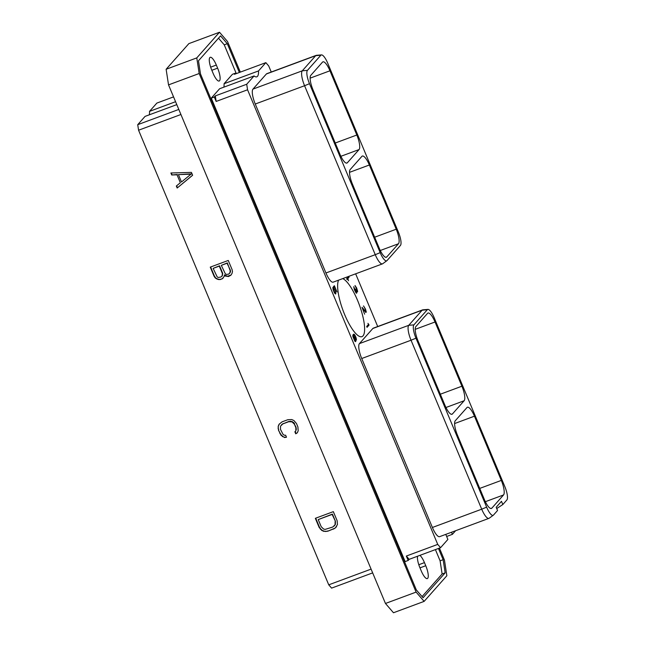 <?xml version="1.0" encoding="UTF-8"?>
<svg xmlns="http://www.w3.org/2000/svg" width="645" height="645" viewBox="0 0 645 645"><rect width="100%" height="100%" fill="white"/><g stroke="black" fill="none" stroke-linecap="round" stroke-linejoin="round"><path stroke-width="0.97" d="M149.334 114.81A20.14 5.579 69.6 0 0 149.519 111.367L175.561 101.708M176.786 104.627L145.069 116.39L137.724 124.678L138.57 130.217L328.74 584.83L371.085 569.124M372.665 572.881L331.586 588.119L328.74 584.83M173.553 96.887L156.872 103.079L149.519 111.367M137.724 124.678L178.802 109.44M166.128 69.265L188.864 43.618L219.51 32.25L196.781 57.897L199.176 73.514L168.53 84.882L166.128 69.265L196.781 57.897M199.176 73.514L416.106 592.102L424.128 601.382L393.474 612.75L385.46 603.47L168.53 84.882M424.128 601.382L446.856 575.735L444.461 560.118L439.438 548.113M240.327 72.119L227.532 41.53L219.51 32.25M416.106 592.102L385.46 603.47M438.455 548.476L443.147 559.691L445.163 572.841L423.088 597.746L416.339 589.933L200.49 73.941L198.475 60.791L220.55 35.886L227.298 43.699L239.343 72.482M443.147 559.691L440.1 560.819L442.115 573.969L445.163 572.841M422.08 596.577L442.115 573.969M218.51 38.184L224.25 44.828L236.296 73.611M435.407 549.605L440.1 560.819M216.325 65.056A11.005 3.048 69.6 0 0 210.23 57.3A11.005 3.048 69.6 0 0 211.786 70.168L213.084 73.264A11.005 3.048 69.6 0 0 219.179 81.02A11.005 3.048 69.6 0 0 217.615 68.144L216.325 65.056L210.665 67.153M417.525 556.24A11.005 3.048 69.6 0 0 419.927 567.745L421.217 570.833A11.005 3.048 69.6 0 0 427.312 578.589A11.005 3.048 69.6 0 0 425.756 565.721L424.458 562.625A11.005 3.048 69.6 0 0 419.895 555.361M271.247 72.03L268.699 65.935L265.861 62.646L258.516 70.934L224.065 83.713L232.41 74.304L235.457 73.167L235.731 73.82M224.065 83.713A20.14 5.579 -110.4 0 1 223.88 87.156M445.768 534.382L447.888 539.438L440.575 547.686L409.18 559.336L408.18 560.457L405.133 561.585L211.27 98.145L219.614 88.736L254.057 75.957L246.713 84.245L247.559 89.784L216.164 101.434L215.317 95.895L246.713 84.245M227.298 43.699L224.25 44.828M455.604 530.73L452.403 534.334L451.532 532.246M493.304 515.234L489.176 518.233A13.021 3.604 -110.4 0 1 488.926 518.37L439.608 536.664A13.021 3.604 -110.4 0 1 432.4 527.481L361.724 358.523A13.021 3.604 -110.4 0 1 359.434 343.608L372.834 328.49A13.021 3.604 -110.4 0 1 373.278 328.176L422.596 309.882A13.021 3.604 -110.4 0 1 422.87 309.818L427.957 309.398A11.642 3.225 69.6 0 0 427.312 309.729L413.913 324.854A11.642 3.225 69.6 0 0 415.96 338.19L486.636 507.147A11.642 3.225 69.6 0 0 493.304 515.234A11.642 3.225 69.6 0 0 493.481 515.073L497.545 510.493L496.19 507.276L501.479 501.31L502.826 504.535L506.881 499.956A11.642 3.225 69.6 0 0 504.833 486.62L434.158 317.663A11.642 3.225 69.6 0 0 427.957 309.398M440.575 547.686L437.729 544.396L247.559 89.784M258.516 70.934A20.14 5.579 -110.4 0 1 256.799 76.811A20.14 5.579 -110.4 0 1 254.057 75.957M377.712 326.531L355.653 273.811M266.377 73.982L315.687 55.688A13.021 3.604 -110.4 0 1 316.131 55.373L266.82 73.667A13.021 3.604 -110.4 0 0 266.377 73.982L252.969 89.107L302.287 70.813L307.447 70.345A11.642 3.225 69.6 0 0 309.495 83.689L380.179 252.647A11.642 3.225 69.6 0 0 386.847 260.733A11.642 3.225 69.6 0 0 387.024 260.572L400.424 245.455A11.642 3.225 69.6 0 0 398.376 232.111L327.7 63.154A11.642 3.225 69.6 0 0 321.5 54.898A11.642 3.225 69.6 0 0 320.855 55.228L307.447 70.345M386.847 260.733L382.711 263.732A13.021 3.604 -110.4 0 1 382.461 263.869L333.151 282.163A13.021 3.604 -110.4 0 1 325.943 272.98L255.259 104.022A13.021 3.604 -110.4 0 1 252.969 89.107M342.745 278.6A31.065 8.611 -110.4 0 1 359.789 306.165A31.065 8.611 -110.4 0 1 362.99 335.908A31.065 8.611 -110.4 0 1 361.926 336.658A31.065 8.611 -110.4 0 1 344.519 314.252A31.065 8.611 -110.4 0 1 338.609 280.132M367.053 327.329L369.077 325.04L367.94 323.347L368.48 324.443L366.691 326.467L367.053 327.329M362.006 307.294L364.619 314.147L362.409 308.326L365.852 312.478L366.271 312.019L365.489 309.1L363.53 305.915L365.264 309.116L365.731 311.624L362.006 307.294M356.072 292.975L356.548 293.233L356.806 292.669L356.403 290.903L357.241 291.895L357.661 291.427L356.645 287.96L355 285.517L357.274 290.516L357.306 291.105L356.83 291.032L355.572 289.081L356.467 291.725L356.064 292.475L353.742 286.67L354.379 289.669L356.072 292.975M346.937 277.044L347.308 277.939L346.679 278.64L347.042 279.503L347.663 278.793L348.477 280.728L347.865 278.567L349.066 277.213L348.719 276.382M333.747 288.105L335.086 290.677L335.521 293.217L334.126 291.758L332.836 287.565L333.142 289.79L334.392 292.774L335.666 294.039L335.569 291.443L333.675 287.476L334.481 286.565L336.98 291.992L334.36 285.719L333.263 286.952L333.747 288.105M355.847 340.794L353.541 335.118L354.274 334.884L354.944 335.642L356.443 340.004L356.161 337.988L355.072 335.392L353.791 334.126L352.871 335.166L352.88 336.521L354.806 341.141L355.58 341.632L355.847 340.794L354.839 341.165M452.403 534.334L446.646 536.471M502.826 504.535L496.747 508.534L496.215 507.252M235.457 73.167L234.466 74.296L265.861 62.646M211.27 98.145L214.317 97.016L215.317 95.895M214.317 97.016L216.164 101.434M437.729 544.396L406.334 556.046L408.18 560.457M409.18 559.336L406.334 556.046M491.845 508.155A12.698 3.515 69.6 0 1 491.409 508.462A12.698 3.515 69.6 0 1 484.371 499.512L457.507 435.294A12.698 3.515 69.6 0 1 455.273 420.742L466.98 407.543A12.698 3.515 69.6 0 1 467.415 407.237A12.698 3.515 69.6 0 1 474.446 416.186L501.31 480.412A12.698 3.515 69.6 0 1 503.543 494.957L491.845 508.155L490.877 508.51M464.134 400.755L452.435 413.953A12.698 3.515 -110.4 0 1 452 414.267A12.698 3.515 -110.4 0 1 444.969 405.31L418.105 341.092A12.698 3.515 -110.4 0 1 415.872 326.547L427.571 313.349A12.698 3.515 -110.4 0 1 428.006 313.035A12.698 3.515 -110.4 0 1 435.036 321.992L461.901 386.21A12.698 3.515 -110.4 0 1 464.134 400.755L445.961 407.503M488.926 518.37A13.021 3.604 -110.4 0 1 481.71 509.187L486.636 507.147M361.724 358.523L411.034 340.229L481.71 509.187L432.4 527.481M415.96 338.19L411.034 340.229A13.021 3.604 -110.4 0 1 408.745 325.314L413.913 324.854M372.834 328.49L422.144 310.197L408.745 325.314L359.434 343.608M427.312 309.729L422.144 310.197A13.021 3.604 -110.4 0 1 422.596 309.882M352.428 184.091L379.292 248.317A12.698 3.515 69.6 0 0 386.331 257.266A12.698 3.515 69.6 0 0 386.766 256.96L398.465 243.762A12.698 3.515 69.6 0 0 396.232 229.209L369.367 164.991A12.698 3.515 69.6 0 0 362.337 156.042A12.698 3.515 69.6 0 0 361.901 156.348L350.195 169.546A12.698 3.515 69.6 0 0 352.428 184.091M359.063 149.559A12.698 3.515 -110.4 0 0 356.822 135.015L329.958 70.789A12.698 3.515 -110.4 0 0 322.927 61.839A12.698 3.515 -110.4 0 0 322.492 62.146L310.793 75.344A12.698 3.515 -110.4 0 0 313.027 89.897L339.891 154.115A12.698 3.515 -110.4 0 0 346.921 163.064A12.698 3.515 -110.4 0 0 347.357 162.758L359.063 149.559L340.882 156.308M255.259 104.022L304.577 85.729A13.021 3.604 -110.4 0 1 302.287 70.813L315.687 55.688L320.855 55.228M309.495 83.689L304.577 85.729L375.253 254.686L380.179 252.647M382.461 263.869A13.021 3.604 -110.4 0 1 375.253 254.686L325.943 272.98M316.131 55.373A13.021 3.604 -110.4 0 1 316.405 55.317L321.5 54.898M366.787 326.701L367.755 325.257M369.077 325.04L367.852 325.491M365.731 311.624L365.223 311.817M366.271 312.019L365.594 312.269M357.193 291.226L356.758 291.387M357.661 291.427L356.975 291.677M356.806 292.669L356.056 292.943M349.066 277.213L347.752 277.431M347.865 278.567L346.817 278.963M346.784 278.874L347.849 277.664M347.663 278.793L346.873 279.092M348.373 276.512L347.51 277.713L347.187 276.955M334.481 286.565L333.288 287.009M335.892 293.241L334.949 293.596M335.424 293.33L334.892 293.531M355.79 341.399L355.355 341.552M354.161 334.255L353.089 334.658M354.565 334.618L353.033 334.787M353.694 334.949L352.863 335.255M353.541 335.118L352.855 335.376M355.532 340.391L355.097 340.882L354.121 339.544L353.331 335.642L354.492 337.069L355.532 340.391M355.331 340.923L354.798 341.124M353.331 335.642L352.815 335.827M138.57 130.217L180.923 114.504M192.629 175.263L191.428 172.392L170.885 172.981L171.723 174.988L177.036 174.803L180.358 182.745L176.335 186.018L177.173 188.026L192.629 175.263M224.267 275.213L225.186 276.028L228.451 276.544L230.926 275.197L231.974 273.504L232.482 271.577L232.071 269.554L228.257 260.451L210.262 267.127L214.076 276.229L215.245 277.979L217.002 279.059L219.002 279.624L222.178 278.874L224.186 276.399L224.549 274.899L227.451 276.278L231.031 275.02M286.477 437.237L285.63 435.206L284.364 435.254L283.026 434.335L280.494 429.376L280.535 426.135L282.849 423.894L288.718 421.717L292.032 421.87L294.41 424.216L295.878 427.732L295.829 430.997L294.87 431.779L295.724 433.811L297.305 432.819L298.192 430.763L297.901 426.942L296.466 423.491L293.902 420.516L291.742 419.564L287.839 419.71L282.034 421.862L279.075 424.265L278.18 426.345L278.471 430.167L281.083 435.375L284.606 437.536L286.477 437.237M337.15 520.749L333.336 511.646L315.341 518.322L319.154 527.433L321.718 530.408L323.871 531.359L327.773 531.214L335.336 527.973L337.432 524.578L337.15 520.749M177.173 188.026L192.605 175.206M176.641 185.768L177.456 187.711M180.358 182.745L177.036 174.803M171.723 174.988L177.319 174.489M171.288 172.973L171.997 174.674M178.423 174.618L191.363 173.86L181.503 181.987L178.423 174.618L191.089 174.174M222.178 278.874L223.251 277.906M220.276 279.575L222.452 278.559M219.002 279.624L220.558 279.261M217.002 279.059L219.276 279.309M215.245 277.979L217.284 278.745M214.076 276.229L214.35 275.915L215.519 277.656M210.617 266.99L214.35 275.915M221.324 265.353L227.338 262.91L230.588 271.795L228.773 274.093L226.556 274.447L225.379 273.932L221.324 265.353L227.064 263.225L230.483 270.424M213.148 268.385L219.558 265.796L222.702 273.311L222.315 275.81L220.985 276.979L218.381 277.479L217.212 276.963L213.148 268.385L219.284 266.111L222.42 273.625L222.041 276.125M230.209 270.739L229.822 273.238M284.606 437.536L286.372 436.979M282.47 436.592L284.888 437.221M281.083 435.375L281.365 435.061L282.752 436.278M279.906 433.617L280.188 433.303L281.365 435.061M278.471 430.167L280.188 433.303M278.06 428.135L278.745 429.852M278.18 426.345L278.334 427.812M279.35 423.967L278.463 426.031M295.724 433.811L297.385 432.634M295.176 431.529L295.999 433.496M295.829 430.997L296.144 429.465M295.878 427.732L296.418 429.151M294.41 424.216L296.16 427.417M293.346 422.773L293.62 422.459L294.684 423.902M292.032 421.87L293.62 422.459M290.484 421.524L292.306 421.556M288.718 421.717L290.758 421.201M282.849 423.894L288.992 421.403M281.413 424.886L283.123 423.58M335.336 527.973L336.545 526.634M333.586 529.061L335.618 527.658M327.773 531.214L333.86 528.747M325.701 531.544L328.055 530.899M323.871 531.359L325.983 531.23M321.718 530.408L324.153 531.045M320.331 529.182L320.605 528.868L321.992 530.093M319.154 527.433L319.428 527.118L320.605 528.868M315.695 518.185L319.428 527.118M318.227 519.588L332.417 514.105L335.4 521.233L335.36 524.474L332.772 527.029L325.136 529.4L323.588 529.053L321.21 526.707L318.227 519.588L332.143 514.42L335.4 521.233M335.118 521.547L335.078 524.788L334.199 526.038M217.615 68.144L211.834 70.289M425.756 565.721L419.976 567.866M424.458 562.625L418.807 564.722M503.543 494.957L485.363 501.697M474.446 416.186L454.612 423.547M501.31 480.412L479.735 488.41M452.435 413.953L451.468 414.316M461.901 386.21L440.325 394.216M435.036 321.992L415.211 329.345M386.766 256.96L385.799 257.315M347.357 162.758L346.397 163.12M356.822 135.015L335.247 143.021M329.958 70.789L310.132 78.15M369.367 164.991L349.534 172.344M396.232 229.209L374.656 237.215M398.465 243.762L380.284 250.502"/></g></svg>
